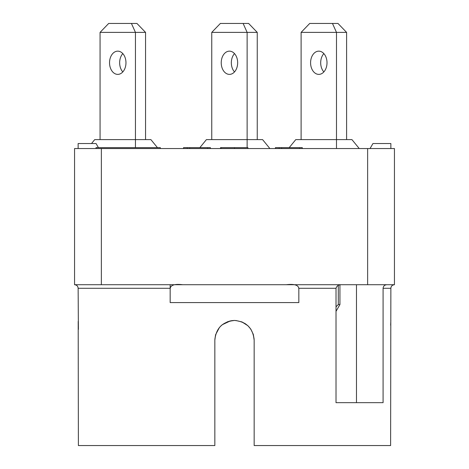 <?xml version="1.0" encoding="UTF-8"?>
<svg xmlns="http://www.w3.org/2000/svg" width="469" height="469" viewBox="0 0 469 469"><rect width="100%" height="100%" fill="white"/><g stroke="black" fill="none" stroke-linecap="round" stroke-linejoin="round"><path stroke-width="0.7" d="M98.431 147.647L96.057 143.537L78.135 143.537L78.135 148.544M336.021 306.849L338.29 304.551L338.29 285.392M78.188 321.417L78.387 445.55L214.843 445.55L214.843 340.113L215.593 334.755M220.934 325.885L222.3 324.7L230.467 320.872L234.5 320.456L231.833 320.638L227.137 321.898M241.934 321.927L247.896 325.726L250.786 329.109L253.248 334.256M253.26 334.291L254.157 340.113C252.984 328.177 246.43 321.628 234.5 320.456C222.558 321.628 216.01 328.183 214.843 340.113M339.937 284.859L339.937 304.551L338.29 304.551M101.363 148.544L74.559 148.544L74.559 284.718L101.363 284.718L101.363 148.544L394.441 148.544L394.441 284.718L101.363 284.718M356.481 402.66L356.481 284.718M241.904 321.916L235.796 320.497M220.94 325.879L219.392 327.538L215.605 334.714M78.387 329.39L78.135 288.288L170.165 288.288L170.165 302.587L298.835 302.587L298.835 289.045C298.859 285.181 294.667 283.739 286.272 284.718M254.157 340.113L254.157 445.55L390.613 445.55L390.865 288.288C391.058 286.137 392.248 284.947 394.441 284.718L394.441 148.544M390.665 325.21L390.818 321.388M390.835 320.978L390.865 320.456M214.855 339.345L215.629 334.626M229.06 321.23L234.5 320.456M241.846 321.892L245.568 323.88M253.301 334.426L254.134 339.146M390.865 148.544L390.865 143.537L372.943 143.537L370.053 148.544M386.843 284.718C384.598 284.894 383.343 286.084 383.085 288.288L383.085 402.66L336.021 402.66L336.021 288.288C336.824 285.814 338.63 284.619 341.444 284.718M298.835 289.045L298.835 302.587M182.728 284.718C174.427 283.722 170.235 285.164 170.165 289.045L170.165 302.587M170.165 284.718L170.165 289.045M100.067 139.61L100.067 32.384L135.447 32.384L135.447 139.61L94.726 139.61L91.514 143.537M145.554 139.61L145.554 32.384L135.447 32.384L131.426 23.45L108.685 23.45L100.067 32.384M122.808 53.607A11.614 8.213 -90 0 0 119.648 62.764A11.614 8.213 -90 0 0 122.808 71.921M109.541 62.764A11.614 8.213 90 0 1 117.754 51.15A11.614 8.213 90 0 1 125.968 62.764A11.614 8.213 90 0 1 117.754 74.383A11.614 8.213 90 0 1 109.541 62.764M131.426 23.45L136.936 23.45L145.554 32.384M211.754 139.61L211.754 32.384L247.134 32.384L247.134 139.61L206.413 139.61L199.847 147.647M221.233 62.764A11.614 8.213 90 0 1 229.447 51.15A11.614 8.213 90 0 1 237.66 62.764A11.614 8.213 90 0 1 229.447 74.383A11.614 8.213 90 0 1 221.233 62.764M257.247 139.61L257.247 32.384L247.134 32.384L243.118 23.45L220.371 23.45L211.754 32.384M234.5 53.607A11.614 8.213 -90 0 0 231.34 62.764A11.614 8.213 -90 0 0 234.5 71.921M243.118 23.45L248.629 23.45L257.247 32.384M346.597 139.61L346.597 32.384L336.49 32.384L336.49 139.61L295.769 139.61L289.203 147.647M301.11 32.384L336.49 32.384L332.468 23.45L309.722 23.45L301.11 32.384L301.11 139.61M310.584 62.764A11.614 8.213 90 0 1 318.797 51.15A11.614 8.213 90 0 1 327.01 62.764A11.614 8.213 90 0 1 318.797 74.383A11.614 8.213 90 0 1 310.584 62.764M332.468 23.45L337.979 23.45L346.597 32.384M323.85 53.607A11.614 8.213 -90 0 0 320.69 62.764A11.614 8.213 -90 0 0 323.85 71.921M210.411 148.544L210.411 147.647L207.673 147.647L207.673 148.544M189.711 148.544L189.711 147.647L207.673 147.647M187.254 148.544L187.254 147.647L189.711 147.647M183.52 148.544L183.52 147.647L187.254 147.647M302.306 148.544L302.306 147.647L299.568 147.647L299.568 148.544M281.605 148.544L281.605 147.647L299.568 147.647M279.149 148.544L279.149 147.647L281.605 147.647M275.414 148.544L275.414 147.647L279.149 147.647M247.902 148.544L247.902 147.647L234.477 147.647L234.477 148.544M221.098 148.544L221.098 147.647L234.477 147.647M220.53 148.544L220.53 147.647L221.098 147.647M160.339 148.544L160.339 147.647L96.004 147.647L96.004 148.544M157.461 147.647L150.895 139.61L135.447 139.61L135.447 147.647M269.88 148.544L262.587 139.61L247.134 139.61L247.134 147.647M336.49 148.544L336.49 139.61L351.938 139.61L359.236 148.544M383.085 288.288L390.865 288.288M298.835 288.288L336.021 288.288M367.637 284.718L367.637 148.544M78.135 288.288C77.942 286.137 76.752 284.947 74.559 284.718M336.021 311.334L339.937 304.551"/></g></svg>
